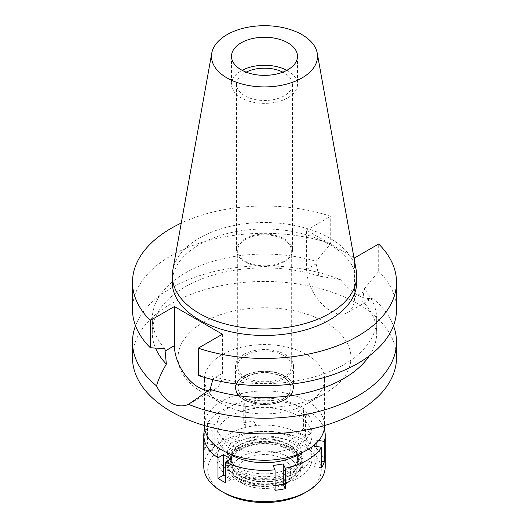 <?xml version="1.0" encoding="UTF-8"?>
<svg xmlns="http://www.w3.org/2000/svg" width="529" height="529" viewBox="0 0 529 529"><rect width="100%" height="100%" fill="white"/><g stroke="black" fill="none" stroke-linecap="round" stroke-linejoin="round"><path stroke-width="0.4" stroke-dasharray="2.65 1.98" d="M286.863 70.317A33.003 19.057 180 0 1 297.503 84.329A33.003 19.057 180 0 1 287.836 97.805A33.003 19.057 180 0 1 251.87 101.932A33.003 19.057 180 0 1 231.497 84.329A33.003 19.057 180 0 1 241.164 70.86A33.003 19.057 180 0 1 242.137 70.317M246.137 72.136A27.984 16.161 0 0 0 244.709 72.903A27.984 16.161 0 0 0 236.516 84.329A27.984 16.161 0 0 0 253.788 99.26A27.984 16.161 0 0 0 284.291 95.756A27.984 16.161 0 0 0 292.484 84.329A27.984 16.161 0 0 0 282.863 72.136M284.291 261.749A27.984 16.161 180 0 1 253.788 265.247A27.984 16.161 180 0 1 236.516 250.323A27.984 16.161 180 0 1 244.709 238.896A27.984 16.161 180 0 1 275.212 235.392A27.984 16.161 180 0 1 292.484 250.323A27.984 16.161 180 0 1 284.291 261.749M245.549 239.379A26.8 15.473 0 0 0 237.7 250.323A26.8 15.473 0 0 0 254.244 264.619A26.8 15.473 0 0 0 283.451 261.26A26.8 15.473 0 0 0 291.3 250.323A26.8 15.473 0 0 0 274.756 236.027A26.8 15.473 0 0 0 245.549 239.379M245.549 355.362A26.8 15.473 180 0 1 274.756 352.01A26.8 15.473 180 0 1 291.3 366.299A26.8 15.473 180 0 1 283.451 377.243A26.8 15.473 180 0 1 254.244 380.596A26.8 15.473 180 0 1 237.7 366.299A26.8 15.473 180 0 1 245.549 355.362M243.962 354.443A29.042 16.769 0 0 0 235.458 366.299A29.042 16.769 0 0 0 253.384 381.793A29.042 16.769 0 0 0 285.038 378.156A29.042 16.769 0 0 0 293.542 366.299A29.042 16.769 0 0 0 275.616 350.813A29.042 16.769 0 0 0 243.962 354.443M285.038 399.712A29.042 16.769 180 0 1 253.384 403.349A29.042 16.769 180 0 1 235.458 387.856A29.042 16.769 180 0 1 243.962 376A29.042 16.769 180 0 1 275.616 372.37A29.042 16.769 180 0 1 293.542 387.856A29.042 16.769 180 0 1 285.038 399.712M244.253 376.165A28.639 16.531 0 0 0 235.941 386.633A28.639 16.531 0 0 0 252.564 402.886A28.639 16.531 0 0 0 284.747 399.547A28.639 16.531 0 0 0 293.059 386.633A28.639 16.531 0 0 0 274.465 372.356A28.639 16.531 0 0 0 244.253 376.165A28.639 16.531 180 0 1 274.465 372.356A28.639 16.531 180 0 1 293.059 386.633A28.639 16.531 180 0 1 284.747 399.547A28.639 16.531 180 0 1 252.564 402.886A28.639 16.531 180 0 1 235.941 386.633A28.639 16.531 180 0 1 244.253 376.165M290.639 467.623A36.964 21.339 180 0 1 249.093 471.928A36.964 21.339 180 0 1 227.642 450.946A36.964 21.339 180 0 1 238.361 437.443A36.964 21.339 180 0 1 277.368 432.524A36.964 21.339 180 0 1 301.358 450.946A36.964 21.339 180 0 1 290.639 467.623M230.895 433.132A47.524 27.435 0 0 0 216.976 452.533A47.524 27.435 0 0 0 246.316 477.879A47.524 27.435 0 0 0 298.105 471.934A47.524 27.435 0 0 0 312.024 452.533A47.524 27.435 0 0 0 282.684 427.181A47.524 27.435 0 0 0 230.895 433.132M298.105 444.988A47.524 27.435 180 0 1 246.316 450.933A47.524 27.435 180 0 1 216.976 425.587A47.524 27.435 180 0 1 230.895 406.186A47.524 27.435 180 0 1 282.684 400.235A47.524 27.435 180 0 1 312.024 425.587A47.524 27.435 180 0 1 298.105 444.988M324.568 425.587A60.068 34.676 0 0 0 287.485 393.543A60.068 34.676 0 0 0 222.028 401.061A60.068 34.676 0 0 0 204.432 425.587M306.972 403.759A60.068 34.676 180 0 1 222.028 403.759A60.068 34.676 180 0 1 204.432 379.233A60.068 34.676 180 0 1 222.028 354.714A60.068 34.676 180 0 1 287.485 347.196A60.068 34.676 180 0 1 324.568 379.233A60.068 34.676 180 0 1 306.972 403.759L325.646 392.981A86.465 49.924 180 0 1 325.639 392.981L306.972 403.759M203.361 322.379A86.465 49.924 180 0 1 325.639 322.379A86.465 49.924 180 0 1 325.646 392.981A86.465 49.924 180 0 1 203.354 392.981A86.465 49.924 180 0 1 203.361 322.379M396.512 357.677A132.012 76.216 0 0 0 315.019 287.267A132.012 76.216 0 0 0 171.151 303.785A132.012 76.216 0 0 0 132.488 357.677M135.523 325.771A132.012 76.216 180 0 1 171.151 288.126A132.012 76.216 180 0 1 340.497 279.702L318.875 276.019A112.208 64.783 0 0 0 185.157 286.877A112.208 64.783 0 0 0 152.292 332.688A112.208 64.783 0 0 0 155.513 348.102M222.398 334.235L222.398 373.362A33.929 19.586 60 0 1 215.376 388.894A33.929 19.586 60 0 1 208.783 390.475M212.843 379.663L212.856 376.377A112.208 64.783 180 0 0 343.843 364.666A112.208 64.783 180 0 0 376.708 318.861L376.708 332.688A112.208 64.783 0 0 0 362.656 301.292L372.442 298.144C363.496 300.247 352.85 294.104 340.497 279.702M376.708 318.861A112.208 64.783 180 0 0 364.117 289.046L362.656 301.292M353.934 257.55L306.602 230.221L306.602 269.347A33.929 19.586 -120 0 0 330.592 310.9A33.929 19.586 -120 0 0 347.553 312.579A33.929 19.586 -120 0 0 354.582 297.047L354.582 257.921M318.875 276.019L316.144 263.839L316.144 261.346L330.718 243.591L330.718 216.295A132.012 76.216 180 0 0 181.255 223.073M372.442 298.144A132.012 76.216 180 0 1 393.477 325.771M369.255 355.905A112.208 64.783 0 0 0 376.708 332.688M198.282 375.458L212.856 376.377M306.602 230.221L330.718 216.295M356.711 282.228A92.211 53.237 0 0 0 299.784 233.044A92.211 53.237 0 0 0 199.301 244.583A92.211 53.237 0 0 0 172.289 282.228M164.883 348.677A112.208 64.783 180 0 1 152.292 318.861A112.208 64.783 180 0 1 185.157 273.05A112.208 64.783 180 0 1 316.144 261.346M330.718 243.591A132.012 76.216 0 0 0 171.151 255.633A132.012 76.216 0 0 0 132.488 309.525M364.117 289.046L378.698 271.291L378.698 243.995M396.512 309.525A132.012 76.216 0 0 0 378.698 271.291M172.785 270.273A92.211 53.237 180 0 1 199.301 238.116A92.211 53.237 180 0 1 295.341 225.592A92.211 53.237 180 0 1 356.215 270.273M237.898 442.297A37.625 21.722 0 0 0 226.981 456.044A37.625 21.722 0 0 0 248.822 477.403A37.625 21.722 0 0 0 291.102 473.019A37.625 21.722 0 0 0 302.019 456.044A37.625 21.722 0 0 0 277.593 437.298A37.625 21.722 0 0 0 237.898 442.297M245.641 376.972A26.668 15.394 0 0 0 237.832 387.856A26.668 15.394 0 0 0 254.297 402.08A26.668 15.394 0 0 0 283.359 398.747A26.668 15.394 0 0 0 291.168 387.856A26.668 15.394 0 0 0 274.703 373.633A26.668 15.394 0 0 0 245.641 376.972M283.359 398.959A26.668 15.394 180 0 1 254.297 402.298A26.668 15.394 180 0 1 237.832 388.074A26.668 15.394 180 0 1 245.641 377.19A26.668 15.394 180 0 1 274.703 373.851A26.668 15.394 180 0 1 291.168 388.074A26.668 15.394 180 0 1 283.359 398.959M245.833 377.296A26.404 15.242 0 0 0 238.096 388.074A26.404 15.242 0 0 0 254.396 402.159A26.404 15.242 0 0 0 283.167 398.853A26.404 15.242 0 0 0 290.904 388.074A26.404 15.242 0 0 0 274.604 373.99A26.404 15.242 0 0 0 245.833 377.296M283.167 480.557A26.404 15.242 180 0 1 254.396 483.863A26.404 15.242 180 0 1 238.096 469.778A26.404 15.242 180 0 1 245.833 459A26.404 15.242 180 0 1 274.604 455.694A26.404 15.242 180 0 1 290.904 469.778A26.404 15.242 180 0 1 283.167 480.557M241.627 456.573A32.342 18.674 0 0 0 234.975 477.403A32.342 18.674 0 0 0 287.373 482.984A32.342 18.674 0 0 0 294.025 477.403A32.342 18.674 0 0 0 282.843 454.398A32.342 18.674 0 0 0 241.627 456.573A32.342 18.674 180 0 1 282.843 454.398A32.342 18.674 180 0 1 294.025 477.403A32.342 18.674 180 0 1 287.373 482.984A32.342 18.674 180 0 1 234.975 477.403A32.342 18.674 180 0 1 241.627 456.573M290.818 478.077A37.222 21.491 180 0 1 230.525 471.65A37.222 21.491 180 0 1 238.182 447.686A37.222 21.491 180 0 1 285.607 445.18A37.222 21.491 180 0 1 298.475 471.65A37.222 21.491 180 0 1 290.818 478.077M241.164 449.405A33.003 19.057 0 0 0 231.497 462.882A33.003 19.057 0 0 0 251.87 480.484A33.003 19.057 0 0 0 287.836 476.351A33.003 19.057 0 0 0 297.503 462.882A33.003 19.057 0 0 0 277.13 445.273A33.003 19.057 0 0 0 241.164 449.405M287.836 471.134A33.003 19.057 180 0 1 251.87 475.26A33.003 19.057 180 0 1 231.497 457.658A33.003 19.057 180 0 1 241.164 444.188A33.003 19.057 180 0 1 277.13 440.055A33.003 19.057 180 0 1 297.503 457.658A33.003 19.057 180 0 1 287.836 471.134M204.763 429.198L212.129 430.341L214.86 424.45L207.434 423.299A60.723 35.059 180 0 1 221.558 410.497A60.723 35.059 180 0 1 243.743 402.338L245.734 406.629L255.937 405.049L253.946 400.757A60.723 35.059 180 0 1 303.54 408.434L298.105 411.575L305.57 415.887L311.012 412.746A60.723 35.059 180 0 1 324.264 429.065M318.709 440.518L316.871 440.234L314.927 444.426M299.864 453.618A47.524 27.435 0 0 0 312.024 435.288A47.524 27.435 0 0 0 282.684 409.935A47.524 27.435 0 0 0 230.895 415.887A47.524 27.435 0 0 0 216.976 435.288A47.524 27.435 0 0 0 229.136 453.618M204.697 449.67A60.723 35.059 180 0 1 207.434 443.778L214.86 444.929L212.129 450.82L204.697 449.67L204.697 429.191M207.434 423.299L207.434 443.778M325.223 466.545A60.723 35.059 0 0 0 287.736 434.15A60.723 35.059 0 0 0 221.558 441.755A60.723 35.059 0 0 0 203.777 466.545M275.054 490.29L273.063 485.999L275.054 485.695M273.063 485.999L273.063 465.52M243.743 422.816A60.723 35.059 180 0 1 253.946 421.236L255.937 425.528L245.734 427.108L243.743 422.816L243.743 402.338M253.946 400.757L253.946 421.236M303.54 428.913A60.723 35.059 180 0 1 311.012 433.225L305.57 436.365L298.105 432.054L303.54 428.913L303.54 408.434M311.012 412.746L311.012 433.225M321.566 467.748L314.14 466.598L316.871 460.713L321.566 461.44M314.14 466.598L314.14 446.119M316.871 460.713L316.871 446.542M316.871 442.561L316.871 440.234M305.57 436.365L305.57 415.887M298.105 432.054L298.105 411.575M255.937 425.528L255.937 405.049M245.734 427.108L245.734 406.629M304.638 492.949A56.762 32.772 0 0 0 304.638 446.602A56.762 32.772 0 0 0 224.362 446.602A56.762 32.772 0 0 0 224.362 492.949M290.064 479.148A36.151 20.876 0 0 0 297.503 472.906A36.151 20.876 0 0 0 285.005 447.197A36.151 20.876 0 0 0 238.936 449.63A36.151 20.876 0 0 0 231.497 472.906A36.151 20.876 0 0 0 290.064 479.148M237.428 448.757A38.286 22.106 180 0 1 279.153 443.97A38.286 22.106 180 0 1 302.786 464.389A38.286 22.106 180 0 1 291.572 480.015A38.286 22.106 180 0 1 249.847 484.809A38.286 22.106 180 0 1 226.214 464.389A38.286 22.106 180 0 1 237.428 448.757M291.572 477.429A38.286 22.106 0 0 0 302.786 461.804A38.286 22.106 0 0 0 279.153 441.378A38.286 22.106 0 0 0 237.428 446.172A38.286 22.106 0 0 0 226.214 461.804A38.286 22.106 0 0 0 249.847 482.223A38.286 22.106 0 0 0 291.572 477.429M240.232 447.792A34.325 19.818 180 0 1 277.632 443.494A34.325 19.818 180 0 1 298.825 461.804A34.325 19.818 180 0 1 288.768 475.816A34.325 19.818 180 0 1 251.368 480.107A34.325 19.818 180 0 1 230.175 461.804A34.325 19.818 180 0 1 240.232 447.792M288.768 472.582A34.325 19.818 0 0 0 298.825 458.57A34.325 19.818 0 0 0 277.632 440.26A34.325 19.818 0 0 0 240.232 444.558A34.325 19.818 0 0 0 230.175 458.57A34.325 19.818 0 0 0 251.368 476.874A34.325 19.818 0 0 0 288.768 472.582M230.895 439.163A47.524 27.435 180 0 1 282.684 433.218A47.524 27.435 180 0 1 312.024 458.57A47.524 27.435 180 0 1 298.105 477.971A47.524 27.435 180 0 1 246.316 483.916A47.524 27.435 180 0 1 216.976 458.57A47.524 27.435 180 0 1 230.895 439.163M214.86 444.929L214.86 424.45M212.129 450.82L212.129 430.341M225.46 476.338L230.895 479.479L230.895 459M230.895 479.479L225.46 482.62M222.398 373.362L212.856 378.87M364.117 291.539L354.582 297.047M306.602 269.347L316.144 263.839M231.497 56.305L231.497 84.329M297.503 56.305L297.503 84.329M236.516 84.329L236.516 250.323M292.484 84.329L292.484 250.323M237.7 250.323L237.7 366.299M291.3 250.323L291.3 366.299M235.458 366.299L235.458 387.856M293.542 366.299L293.542 387.856M226.981 456.044L227.642 450.946M302.019 456.044L301.358 450.946M216.976 425.587L216.976 452.533M312.024 425.587L312.024 452.533M204.432 379.233L204.432 425.547M324.568 379.233L324.568 425.547M222.028 403.759L203.354 392.981M215.376 388.894L191.319 402.781M347.553 312.579L371.609 298.693M152.292 318.861L152.292 332.688M238.096 388.074L238.096 469.778M290.904 388.074L290.904 469.778M231.497 472.906L230.525 471.65M297.503 472.906L298.475 471.65M231.497 457.658L231.497 462.882M297.503 457.658L297.503 462.882M302.786 461.804L302.786 464.389M226.214 461.804L226.214 464.389M298.825 458.57L298.825 461.804M230.175 458.57L230.175 461.804M312.024 435.288L312.024 458.57M216.976 435.288L216.976 458.57"/><path stroke-width="0.79" d="M241.164 42.829A33.003 19.057 0 0 0 231.497 56.305A33.003 19.057 0 0 0 251.87 73.908A33.003 19.057 0 0 0 287.836 69.775A33.003 19.057 0 0 0 297.503 56.305A33.003 19.057 0 0 0 277.13 38.703A33.003 19.057 0 0 0 241.164 42.829M242.137 70.317A33.003 19.057 180 0 1 286.863 70.317M282.863 72.136A27.984 16.161 0 0 0 246.137 72.136M204.432 425.547L204.432 425.587A60.068 34.676 0 0 0 241.515 457.625A60.068 34.676 0 0 0 306.972 450.106A60.068 34.676 0 0 0 324.568 425.587L324.568 425.547M353.934 257.55L354.582 257.921L378.698 243.995A132.012 76.216 180 0 1 396.512 282.228L396.512 309.525A132.012 76.216 0 0 1 357.849 363.416A132.012 76.216 0 0 1 198.282 375.458L198.282 348.161L222.398 334.235L174.418 306.536L150.302 320.462A132.012 76.216 180 0 1 132.488 282.228L132.488 309.525A132.012 76.216 0 0 0 150.302 347.758L164.883 348.677L166.344 364.078C161.338 372.833 158.078 380.106 156.558 385.899A132.012 76.216 180 0 1 132.488 342.025L132.488 357.677A132.012 76.216 0 0 0 213.981 428.093A132.012 76.216 0 0 0 357.849 411.569A132.012 76.216 0 0 0 396.512 357.677L396.512 342.025A132.012 76.216 180 0 1 357.849 395.917A132.012 76.216 180 0 1 188.503 404.341L210.125 389.357L212.843 379.663M132.488 342.025A132.012 76.216 180 0 1 135.523 325.771M156.558 385.899C160.333 393.702 165.2 399.382 171.151 402.946C177.228 406.332 183.014 406.794 188.503 404.341M208.783 390.475A33.929 19.586 60 0 1 198.408 387.215A33.929 19.586 60 0 1 174.418 345.662L174.418 306.536M155.513 348.102A112.208 64.783 0 0 0 166.344 364.078M393.477 325.771A132.012 76.216 180 0 1 396.512 342.025M210.125 389.357A112.208 64.783 0 0 0 343.843 378.493A112.208 64.783 0 0 0 369.255 355.905M396.512 282.228A132.012 76.216 180 0 1 357.849 336.12A132.012 76.216 180 0 1 198.282 348.161M132.488 282.228A132.012 76.216 180 0 1 171.151 228.336A132.012 76.216 180 0 1 181.255 223.073M172.289 275.761L172.289 282.228A92.211 53.237 0 0 0 229.216 331.412A92.211 53.237 0 0 0 329.699 319.873A92.211 53.237 0 0 0 356.711 282.228L356.711 275.761A92.211 53.237 180 0 1 329.699 313.406A92.211 53.237 180 0 1 229.216 324.945A92.211 53.237 180 0 1 172.289 275.761A92.211 53.237 180 0 1 172.785 270.273L211.765 53.151A53.012 30.609 180 0 1 227.014 34.663A53.012 30.609 180 0 1 282.235 27.462A53.012 30.609 180 0 1 317.235 53.151A53.012 30.609 180 0 1 301.986 77.948A53.012 30.609 180 0 1 241.713 83.939A53.012 30.609 180 0 1 211.765 53.151M150.302 320.462L150.302 347.758M317.235 53.151L356.215 270.273A92.211 53.237 180 0 1 356.711 275.761M314.927 444.426L314.14 446.119L321.566 447.269A60.723 35.059 180 0 1 307.442 460.078A60.723 35.059 180 0 1 285.257 468.231L283.266 463.946L273.063 465.52L275.054 469.812A60.723 35.059 180 0 1 225.46 462.141L230.895 459L223.43 454.689L217.988 457.823A60.723 35.059 180 0 1 203.777 435.288A60.723 35.059 180 0 1 204.697 429.191L204.763 429.198M324.264 429.065A60.723 35.059 180 0 1 325.223 435.288A60.723 35.059 180 0 1 324.303 441.378L318.709 440.518M229.136 453.618A47.524 27.435 0 0 0 298.105 454.689A47.524 27.435 0 0 0 299.864 453.618M275.054 485.695L283.266 484.425L285.257 488.71L285.257 468.231M283.266 484.425L283.266 463.946M275.054 469.812L275.054 490.29A60.723 35.059 180 0 0 285.257 488.71M217.988 457.823L217.988 478.309A60.723 35.059 180 0 0 225.46 482.62L225.46 462.141M203.777 435.288L203.777 466.545A60.723 35.059 0 0 0 221.558 491.335A60.723 35.059 0 0 0 307.442 491.335L307.442 491.335A60.723 35.059 0 0 0 325.223 466.545L325.223 435.288M321.566 447.269L321.566 467.748A60.723 35.059 180 0 0 324.303 461.857L324.303 441.378M321.566 461.44L324.303 461.857M316.871 446.542L316.871 442.561M304.638 492.949L307.442 491.335L304.638 492.949A56.762 32.772 0 0 1 224.362 492.949L221.558 491.335M217.988 478.309L223.43 475.168L223.43 454.689M225.46 476.338L223.43 475.168M164.883 351.17L174.418 345.662"/></g></svg>
